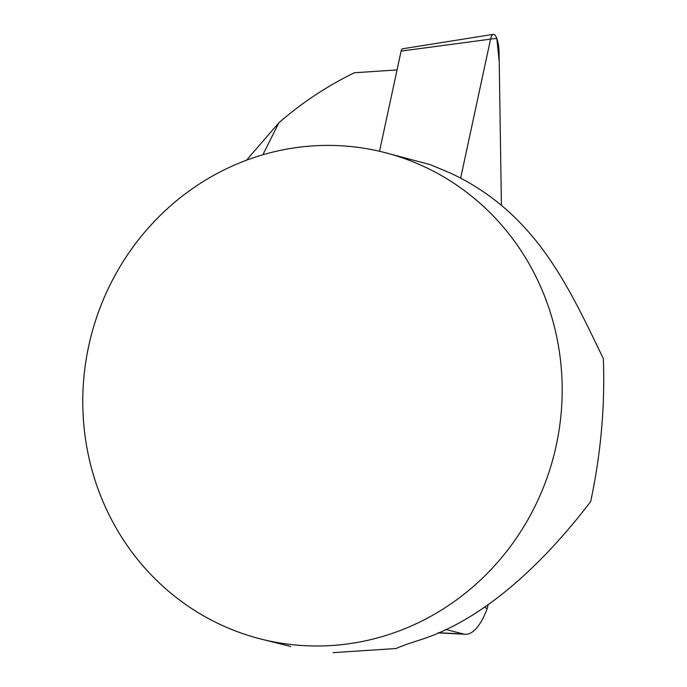 <?xml version="1.0" encoding="UTF-8"?>
<svg xmlns="http://www.w3.org/2000/svg" width="687" height="687" viewBox="0 0 687 687"><rect width="100%" height="100%" fill="white"/><g stroke="black" fill="none" stroke-linecap="round" stroke-linejoin="round"><path stroke-width="1.03" d="M305.44 645.711A250.995 238.982 -75.9 0 0 558.952 430.964A250.995 238.982 -75.9 0 0 383.629 152.265A250.995 238.982 -75.9 0 0 90.701 337.489A250.995 238.982 -75.9 0 0 261.343 639.133A250.995 238.982 -75.9 0 0 305.44 645.711M383.629 152.265L430.105 164.605L449.392 172.652A250.995 238.982 104.1 0 1 527.479 230.755C562.052 269.081 585.822 322.933 603.332 358.554C605.135 405.742 600.919 453.411 590.683 501.553C553.885 549.806 491.291 618.403 417.567 640.688C407.4 643.951 400.281 646.561 396.219 648.511L333.066 652.65M246.435 160.243L278.931 122.715C302.177 102.552 327.321 85.909 354.355 72.779L397.043 69.919M278.931 122.715L262.838 154.79M445.58 629.464L463.639 633.998A100.396 30.159 92.9 0 0 465.425 634.264A100.396 30.159 92.9 0 0 487.195 608.682L484.524 607.188M487.195 608.682L488.131 604.715M379.533 151.277L401.096 51.087A7.574 2.138 -93.8 0 1 402.393 48.82L493.3 34.35A15.938 4.508 86.2 0 0 490.561 39.133L460.642 178.148L490.612 38.927L496.813 38.524L499.226 61.426L501.407 205.37L499.097 52.805A15.938 4.508 86.2 0 0 493.3 34.35M438.366 632.727L463.639 633.998M490.561 39.133L401.096 51.087M290.567 646.476L261.343 639.133M465.425 634.264L437.997 632.89"/></g></svg>
